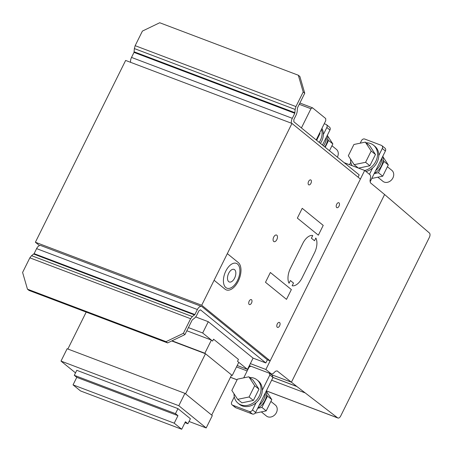 <?xml version="1.0" encoding="UTF-8"?>
<svg xmlns="http://www.w3.org/2000/svg" width="452" height="452" viewBox="0 0 452 452"><rect width="100%" height="100%" fill="white"/><g stroke="black" fill="none" stroke-linecap="round" stroke-linejoin="round"><path stroke-width="0.68" d="M257.691 408.28L261.928 407.405L266.205 410.879L255.126 413.173M266.51 391.545L271.799 399.613L266.205 410.879M261.928 407.405L267.522 396.133L266.59 394.72M267.522 396.133L271.799 399.613M270.901 401.416L275.336 405.02A7.079 5.831 129.1 0 1 276.336 406.133A7.079 5.831 129.1 0 1 274.788 414.863A7.079 5.831 129.1 0 1 266.403 416.004L261.341 411.885M266.375 390.782A15.04 12.396 129.1 0 1 264.917 400.562A15.04 12.396 129.1 0 1 257.742 408.173M259.177 405.291A15.04 12.396 -50.9 0 0 265.397 392.754M257.024 379.878L258.267 380.889A15.04 12.396 129.1 0 1 260.561 397.02A15.04 12.396 129.1 0 1 242.17 405.879A15.04 12.396 129.1 0 1 239.294 404.229L238.051 403.218A15.04 12.396 -50.9 0 0 240.922 404.868A15.04 12.396 -50.9 0 0 258.335 397.743A15.04 12.396 -50.9 0 0 257.024 379.878A15.04 12.396 -50.9 0 0 254.148 378.228A15.04 12.396 -50.9 0 0 249.719 377.505M234.029 393.794A15.04 12.396 -50.9 0 0 238.051 403.218M253.369 400.449L241.944 402.817L237.667 399.336L249.092 396.975L253.369 400.449L258.962 389.183L253.131 380.279L248.854 376.798L237.424 379.166L231.831 390.438L237.667 399.336M249.092 396.975L254.685 385.703L248.854 376.798M254.685 385.703L258.962 389.183M269.923 373.431L272.364 375.409L272.968 377.499L255.623 412.45A2.655 2.187 129.1 0 1 252.374 414.015L235.746 407.715A2.655 2.187 129.1 0 1 235.238 407.421L232.125 404.896A2.655 2.187 -50.9 0 0 232.633 405.184L249.267 411.484A2.655 2.187 -50.9 0 0 252.51 409.919L256.064 402.766M262.29 390.223L269.861 374.974L269.347 373.211M269.861 374.974L272.968 377.499M234.294 396.862L231.723 402.048A2.655 2.187 -50.9 0 0 232.125 404.896M250.894 366.222L249.069 367.097L243.724 377.861M327.649 139.041L328.576 140.459L332.853 143.934L327.564 135.866M329.474 150.731L332.853 143.934M328.576 140.459L325.197 147.256M337.361 157.143A7.079 5.831 -50.9 0 0 336.39 149.341L331.954 145.736M326.451 137.075A15.04 12.396 129.1 0 1 323.542 145.911M324.785 146.923A15.04 12.396 -50.9 0 0 325.971 144.883A15.04 12.396 -50.9 0 0 327.434 135.103M321.496 129.272A15.04 12.396 129.1 0 1 319.185 142.369M320.428 143.38A15.04 12.396 -50.9 0 0 321.615 141.34A15.04 12.396 -50.9 0 0 321.937 128.385M319.575 133.142L320.022 133.504L319.666 132.961M316.643 140.301L320.022 133.504M383.087 160.036L384.019 161.454L388.296 164.929L383.008 156.861M371.776 178.461L382.703 176.201L388.296 164.929M384.019 161.454L378.426 172.72L382.703 176.201M378.426 172.72L374.188 173.596M377.838 177.207L382.9 181.32A7.079 5.831 -50.9 0 0 387.443 182.309A7.079 5.831 -50.9 0 0 393.263 177.111A7.079 5.831 -50.9 0 0 391.833 170.336L387.398 166.737M381.895 158.07A15.04 12.396 129.1 0 1 375.674 170.613M374.239 173.495A15.04 12.396 -50.9 0 0 381.415 165.878A15.04 12.396 -50.9 0 0 382.878 156.098M352.119 165.686A15.04 12.396 129.1 0 1 350.526 159.11M366.216 142.821A15.04 12.396 129.1 0 1 370.646 143.544A15.04 12.396 129.1 0 1 373.522 145.194A15.04 12.396 129.1 0 1 376.663 159.302A15.04 12.396 129.1 0 1 364.753 170.506M365.996 171.517A15.04 12.396 -50.9 0 0 377.058 162.336A15.04 12.396 -50.9 0 0 374.764 146.205L373.522 145.194M375.459 154.499L369.629 145.595L365.352 142.12L371.182 151.019L375.459 154.499L369.866 165.765L358.526 168.116M371.182 151.019L365.589 162.291L354.165 164.658L348.328 155.754L353.922 144.482L365.352 142.12M354.165 164.658L358.323 168.037M365.589 162.291L369.866 165.765M184.941 334.587L192.19 319.988L194.942 317.807L196.304 316.089L198.942 310.778L200.496 309.84L265.832 362.945L267.386 359.815L202.055 306.71A5.305 2.898 110.7 0 0 201.598 306.445A5.305 2.898 110.7 0 0 197.388 309.513L194.891 314.541L192.337 316.569L190.631 318.722L29.849 257.832L22.6 272.437L27.465 289.173L29.018 290.438L167.624 342.927L166.07 341.661L183.382 333.322L184.941 334.587L167.624 342.927M27.465 289.173L166.07 341.661M190.631 318.722L183.382 333.322M29.849 257.832L31.555 255.685L34.109 253.651L36.606 248.623A5.305 2.898 -69.3 0 1 40.816 245.555L201.598 306.445M34.109 253.651L194.891 314.541M33.77 254.08L194.552 314.971M31.555 255.685L192.337 316.569M195.648 316.92L208.282 321.705L253.08 358.12L265.832 362.945M291.421 123.226A5.305 2.898 -69.3 0 1 292.297 118.317L294.794 113.288L295.145 109.463L295.941 106.576L135.159 45.686L142.408 31.086L159.72 22.747L298.326 75.235L303.19 91.971L304.744 93.236L299.879 76.501L298.326 75.235M295.941 106.576L303.19 91.971M304.744 93.236L297.495 107.842L297.128 111.955L296.489 114.266L293.856 119.577L293.851 121.78L359.187 174.884L358.057 177.156M135.159 45.686L134.363 48.579L134.012 52.398L131.515 57.427A5.305 2.898 110.7 0 0 130.639 62.342M134.012 52.398L294.794 113.288M134.171 51.822L294.953 112.712M134.363 48.579L295.145 109.463M301.422 127.927L310.948 108.74L312.501 107.802L325.722 118.548L325.728 120.746L316.197 139.939M299.252 104.31L310.948 108.74M299.891 103.022L312.501 107.802M370.194 181.653L385.398 151.019A2.655 2.187 -50.9 0 0 384.991 148.171L381.878 145.646A2.655 2.187 129.1 0 1 382.285 148.493L378.787 155.544M372.561 168.082L369.459 174.331M360.221 143.182L361.493 140.617A2.655 2.187 129.1 0 1 364.741 139.052L381.375 145.352A2.655 2.187 129.1 0 1 381.878 145.646M349.537 164.709L350.792 162.178M322.491 145.058L329.954 130.023A2.655 2.187 -50.9 0 0 329.548 127.176L326.44 124.65A2.655 2.187 129.1 0 1 326.841 127.498L323.344 134.549M324.248 123.718L325.932 124.356A2.655 2.187 129.1 0 1 326.44 124.65M296.766 386.42L291.433 382.211L384.601 194.524L429.4 232.995A3.543 1.932 -69.3 0 1 429.372 237.373L340.718 415.964A3.537 1.932 -69.3 0 1 337.91 418.015A3.537 1.932 -69.3 0 1 337.633 417.857L296.766 386.42L272.94 377.403M249.08 366.176L250.148 366.578L249.08 366.176M271.398 374.629L291.433 382.211L277.087 370.889L275.494 371.245L273.036 373.651L271.443 374.002L265.878 369.482L364.679 170.444L370.244 174.969L370.674 176.964L370.013 180.828L370.442 182.828L384.601 194.524L291.433 382.211L271.398 374.629M344.175 162.68L364.679 170.444M250.357 363.6L265.878 369.482M249.346 365.634L271.443 374.002M39.499 245.583L35.386 242.244L125.633 60.444L291.958 123.43L360.402 179.065L270.16 360.86L201.716 305.23L291.958 123.43M267.386 359.815L270.16 360.86M35.386 242.244L201.716 305.23M253.08 358.12L247.476 369.403L237.52 361.306L238.453 359.43L213.57 339.198L238.453 359.43L237.52 361.306L238.769 362.323L232.232 375.488L204.852 353.232L211.389 340.068L212.632 341.079L213.57 339.198L212.632 341.079L202.677 332.988L208.282 321.705M231.497 375.205L232.232 375.488M172.037 340.802L204.852 353.232M186.834 330.768L211.389 340.068M205.479 353.735L231.61 374.979L211.694 415.1L185.563 393.856L205.479 353.735L171.72 340.955M86.191 312.089L67.856 349.017M184.941 393.359L212.316 415.608L206.185 427.954L178.811 405.704L184.941 393.359L67.128 348.741L60.997 361.091L178.811 405.704M189.049 421.467L206.185 427.954M60.997 361.091L75.501 372.877M237.187 365.504L247.476 369.403M188.416 327.587L202.677 332.988M174.223 423.185L177.958 415.659L175.472 413.642L177.964 408.625L190.405 418.738L187.913 423.75L185.427 421.733L181.693 429.253L174.223 423.185L73.043 384.867L80.512 390.935L181.693 429.253M177.964 408.625L76.778 370.307L74.292 375.324L76.778 377.347L177.958 415.659M76.778 377.347L73.043 384.867M74.292 375.324L175.472 413.642M184.975 422.637L187.913 423.75M292.156 285.76A13.272 7.249 110.7 0 0 302.055 277.912L314.502 252.837A13.272 7.249 110.7 0 0 315.852 238.029L314.507 240.741L311.394 238.21L312.739 235.503A13.272 7.249 110.7 0 0 302.84 243.351L290.393 268.426A13.272 7.249 110.7 0 0 289.043 283.234L290.387 280.522L293.501 283.054L292.156 285.76M214.101 280.274L225.006 289.139A15.04 8.215 110.7 0 0 238.232 281.234A15.04 8.215 110.7 0 0 238.26 262.522L227.328 253.634M323.22 225.384L318.355 235.181L297.354 218.113L302.218 208.315L323.22 225.384M291.359 289.562L286.5 299.36L265.499 282.291L270.358 272.494L291.359 289.562M336.683 207.57A2.655 1.452 110.7 0 0 339.446 204.863A2.655 1.452 110.7 0 0 337.424 203.219A2.655 1.452 110.7 0 0 336.683 207.57M308.603 184.744A2.655 1.452 110.7 0 0 311.36 182.037A2.655 1.452 110.7 0 0 309.343 180.393A2.655 1.452 110.7 0 0 308.603 184.744M273.72 241.481A3.537 1.932 110.7 0 0 277.398 237.876A3.537 1.932 110.7 0 0 274.703 235.684A3.537 1.932 110.7 0 0 273.72 241.481M277.268 327.265A2.655 1.452 110.7 0 0 280.031 324.559A2.655 1.452 110.7 0 0 278.008 322.914A2.655 1.452 110.7 0 0 277.268 327.265M249.188 304.439A2.655 1.452 110.7 0 0 251.945 301.733A2.655 1.452 110.7 0 0 249.928 300.088A2.655 1.452 110.7 0 0 249.188 304.439M225.819 287.534A13.272 7.249 110.7 0 0 239.622 274.008A13.272 7.249 110.7 0 0 229.52 265.793A13.272 7.249 110.7 0 0 225.819 287.534M228.706 281.641A6.723 3.672 110.7 0 0 235.701 274.788A6.723 3.672 110.7 0 0 230.582 270.624A6.723 3.672 110.7 0 0 228.706 281.641M252.51 409.919L255.623 412.45M249.267 411.484L252.374 414.015M232.633 405.184L235.746 407.715M36.606 248.623L197.388 309.513M131.515 57.427L292.297 118.317M382.285 148.493L385.398 151.019M326.841 127.498L329.954 130.023M248.165 368.018L248.543 368.16M248.137 368.069L248.515 368.216M272.963 377.471L296.924 386.545M236.492 366.905L247.159 370.945M271.624 380.211L304.829 392.782M230.469 377.279L237.114 379.793M266.397 390.884L337.633 417.857M266.623 397.941L266.087 397.506M327.141 141.826L327.677 142.261M382.584 162.822L383.121 163.257M230.447 377.318L237.091 379.833M266.409 390.935L337.91 418.015"/></g></svg>
